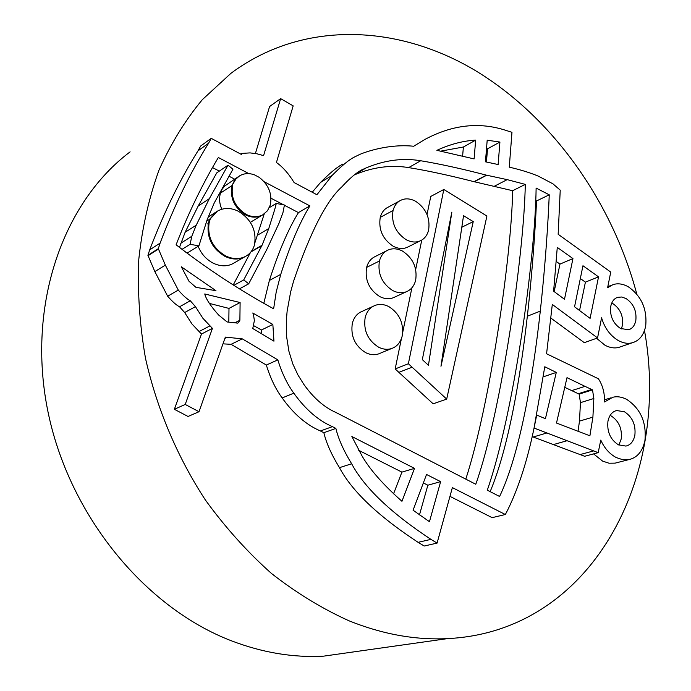 <?xml version="1.0" encoding="UTF-8"?>
<svg xmlns="http://www.w3.org/2000/svg" width="691" height="691" viewBox="0 0 691 691"><rect width="100%" height="100%" fill="white"/><g stroke="black" fill="none" stroke-linecap="round" stroke-linejoin="round"><path stroke-width="1.04" d="M357.541 651.345L323.543 656.156C293.39 657.806 262.805 652.736 231.787 640.946C144.566 607.674 68.245 514.501 47.541 409.608C26.768 304.653 63.071 202.195 130.107 151.856M232.737 185.058C230.474 197.324 234.905 207.084 246.031 214.34C252.103 217.345 257.726 217.475 262.891 214.737L267.469 210.755L270.285 205.054C272.418 194.162 268.773 184.955 259.35 177.432L254.564 174.901C249.019 172.897 243.992 173.251 239.475 175.937L235.847 179.124L232.029 185.534L234.603 180.282L238.68 176.464M209.079 222.994C207.291 237.16 212.776 248.121 225.516 255.86C232.591 259.28 239.207 259.488 245.374 256.482C249.831 254.098 252.854 250.28 254.435 245.046C256.819 230.785 251.533 219.565 238.568 211.377C231.027 207.62 224.005 207.525 217.501 211.092L210.289 218.848L209.079 222.994L208.371 223.443L209.58 219.297L210.289 218.848M486.905 216.058L443.821 189.481L408.372 363.751L446.688 399.096L486.905 216.058M463.54 215.67L473.24 221.604L440.97 366.29L463.54 215.67M428.455 365.306L422.322 359.622L451.845 212.102L428.455 365.306M402.49 251.066C397.273 248.423 392.445 248.095 388.022 250.073C383.799 251.982 380.931 255.627 379.419 261.008C377.511 273.671 381.95 283.526 392.756 290.583C397.688 293.019 402.248 293.39 406.438 291.706C411.033 289.831 414.099 286.039 415.654 280.321C417.459 267.858 413.071 258.106 402.49 251.066M388.783 306.562C383.833 304.144 379.195 303.79 374.876 305.517C370.117 307.435 366.895 311.365 365.202 317.299C363.224 330.315 367.733 340.309 378.746 347.279C383.393 349.491 387.737 349.879 391.797 348.445C396.971 346.588 400.426 342.511 402.153 336.215C404.028 323.405 399.571 313.524 388.783 306.562M415.637 201.271C410.212 198.429 405.254 198.11 400.771 200.304C396.98 202.178 394.406 205.581 393.032 210.505C391.184 222.847 395.563 232.591 406.17 239.717C411.326 242.342 416.042 242.705 420.309 240.805C424.438 238.948 427.202 235.398 428.61 230.163C430.355 218.002 426.027 208.371 415.637 201.271M252.751 328.527L254.374 320.641L253.407 313.956L252.733 313.006L272.85 324.433L273.947 341.164L252.751 328.527M253.545 325.582L261.457 329.996L261.518 333.753M234.75 322.878L239.889 320.253L240.105 302.537L204.743 293.977C206.03 299.091 210.643 306.087 218.581 314.966L227.114 321.971L237.721 323.12M240.105 302.537L228.989 308.411L209.269 303.384M228.989 308.411L228.816 322.239M238.093 176.853L224.653 186.06L222.148 189.222L220.412 193.169C218.987 198.49 219.453 203.836 221.82 209.226M212.776 167.688L219.315 171.118M228.928 176.162L234.629 179.15M284.442 205.27L298.443 212.612C288.363 228.954 278.68 251.567 269.386 280.451L263.841 303.194M271.027 198.239L283.673 204.864M187.779 252.699L198.93 245.841L187.779 252.699L185.836 252.37M181.949 249.391L190.094 244.32L198.93 245.841L207.119 219.781L214.262 202.912L232.953 169.209L228.004 165.192L216.758 172.862L198.179 206.039L185.119 232.297L179.461 247.447M264.247 213.873L255.022 242.394M250.488 252.448L233.264 284.873M198.187 246.298C201.107 253.718 206.082 259.324 213.122 263.141C220.36 266.51 226.924 266.691 232.807 263.694L244.649 256.897C238.49 259.911 231.874 259.704 224.8 256.283C212.068 248.544 206.592 237.6 208.371 223.443L207.628 223.919M636.808 294.141C612.148 201.383 552.195 116.624 474.346 69.955C396.617 23.995 302.062 20.281 230.863 73.384L202.368 99.634C185.257 120.217 170.798 143.711 158.99 170.124C148.911 197.98 142.173 227.762 138.779 259.479C137.414 291.947 139.668 324.951 145.533 358.508C156.866 408.683 177.362 457.088 205.408 500.025C225.344 527.501 247.361 551.979 271.459 573.461C296.413 592.964 322.282 608.754 349.05 620.82C382.65 634.303 415.524 640.229 447.664 638.596C591.461 631.712 671.16 477.801 644.504 330.574M222.977 343.842L231.07 344.325L266.346 365.047C270.354 378.098 275.631 389.068 282.161 397.947C293.606 413.909 306.363 424.922 320.417 430.977L323.854 432.713C326.264 442.957 331.473 454.6 339.462 467.66C352.03 491.249 378.245 516.142 418.098 542.331L424.205 546.02L437.092 543.1L452.372 487.604L505.337 514.519L507.626 510.113C518.578 487.829 527.388 460.474 534.057 428.049L598.19 452.657L600.773 440.081C604.314 448.044 609.462 453.875 616.225 457.554L622.669 459.696L628.801 459.627C637.232 457.779 642.613 451.378 644.945 440.426C646.612 422.244 640.514 408.554 626.651 399.363C621.805 396.884 617.184 396.185 612.787 397.273L604.487 401.972L604.444 400.4C604.608 393.49 603.053 387.029 599.788 381.017L598.389 378.763L546.572 353.775L552.308 304.446L597.56 337.942L601.585 317.808C604.608 328.044 610.188 335.636 618.341 340.585C623.429 343.263 628.179 343.954 632.593 342.676C639.417 340.611 643.779 335.066 645.696 326.031C647.277 309.127 641.464 296.033 628.257 286.756C622.772 283.759 617.659 283.068 612.9 284.683L607.614 287.698L610.74 272.081L558.155 234.284L560.228 190.155L552.964 183.841L538.479 176.214C530.317 172.785 520.582 169.761 509.276 167.153L511.971 132.326L506.028 130.418C479.416 121.694 452.363 124.708 424.87 139.461L413.684 146.242C385.431 143.357 360.149 154.197 359.735 154.439L354.587 156.961C349.292 159.491 341.803 165.65 332.103 175.454L316.919 194.741L294.116 182.571C288.665 173.631 282.766 166.946 276.426 162.515L293.174 105.87L280.65 98.64L263.573 155.63L257 153.808L250.038 152.892L242.481 153.367L241.306 153.618L241.66 154.585L211.239 138.355L208.604 143.218C190.543 172.171 174.374 205.486 160.096 243.137L158.317 248.656L165.33 265.137L178.287 290.073C183.141 295.627 187.14 299.194 190.275 300.766L195.441 306.623L202.886 318.266L212.431 328.38L185.223 404.451L199.017 411.724L225.352 337.104L242.265 338.858L277.834 359.881C281.902 373.08 287.231 384.179 293.822 393.17C305.379 409.331 318.24 420.491 332.406 426.641L335.869 428.403C338.322 438.759 343.574 450.549 351.65 463.765C364.356 487.639 390.778 512.834 430.934 539.369L437.092 543.1M211.239 138.355L200.606 146.06L197.98 150.871C180.006 179.582 163.914 212.578 149.697 249.857L147.917 255.325L154.853 271.606L167.671 296.223C172.474 301.717 176.438 305.232 179.548 306.778L184.661 312.548L192.029 324.053L201.478 334.038L174.365 409.297L188.038 416.466L199.017 411.724M280.65 98.64L269.594 106.526L255.402 153.497M342.952 164.043C337.692 166.566 330.229 172.69 320.572 182.415L312.237 192.236M596.583 338.288L604.988 345.241C610.049 347.875 614.774 348.558 619.179 347.279L632.593 342.676M550.865 318.076L584.292 342.667L597.56 337.942M593.578 453.901L602.604 461.104L609.013 463.212L615.128 463.134L628.801 459.627M532.156 436.634L584.664 456.285L598.19 452.657M449.962 496.371L492.122 517.654L505.337 514.519M610.136 415.377L610.879 415.74C618.825 420.871 622.271 428.601 621.226 438.932L618.886 445.047M535.801 200.545L536.51 200.977C536.216 207.879 534.264 254.478 527.337 316.219C520.53 376.345 508.723 447.362 490.152 491.638M354.284 174.927L354.336 174.901C372.743 167.118 390.856 164.691 408.666 167.602C427.599 170.668 449.375 175.367 474 181.673L512.67 190.707C511.495 255.601 490.273 403.76 465.794 479.139M374.876 305.517L362.006 311.434C357.273 313.343 354.06 317.238 352.375 323.103C350.38 335.981 354.846 345.863 365.764 352.73C370.376 354.898 374.695 355.278 378.728 353.852L391.797 348.445M400.771 200.304L387.953 207.283C384.179 209.148 381.613 212.517 380.24 217.397C378.383 229.619 382.71 239.241 393.231 246.264C398.353 248.846 403.034 249.192 407.284 247.3L420.309 240.805M386.951 250.617L375.178 256.56C370.981 258.46 368.122 262.07 366.61 267.4C364.684 279.924 369.08 289.667 379.791 296.62C384.688 299.013 389.223 299.376 393.395 297.691L394.621 297.13M401.428 338.581L395.166 368.951L433.162 403.82L446.688 399.096M443.821 189.481L430.769 196.443L427.021 214.581M421.769 240.045L415.671 269.568M411.914 287.784L402.741 332.233M611.742 303.038L612.796 303.574C620.207 308.652 623.42 315.891 622.453 325.297L621.33 328.916M440.703 151.139L463.385 147.019L462.616 156.097M556.22 261.448L559.969 264.1L554.165 291.593M580.336 278.551L585.407 282.144L579.55 310.509M423.35 482.94L427.85 485.212L419.472 514.907M358.724 450.316L401.912 472.117L393.559 493.815M486.516 148.625L487.526 148.833L486.438 162.04M564.763 387.34L579.153 394.12L580.457 402.654L579.473 421.113L578.047 431.314M190.094 244.32L191.813 236.262L196.218 225.197L209.338 198.671L228.004 165.192M269.343 207.628L276.219 203.43L284.433 205.02L282.947 212.681L278.991 223.297L266.83 249.382L248.708 283.82L239.57 288.778M269.343 207.62L276.219 203.422C275.864 206.687 271.218 220.455 268.764 228.574L257.57 235.173M233.947 285.297L243.733 279.915L262.044 245.27L268.764 228.574M585.001 386.355L592.515 389.871L593.845 398.5L592.904 417.131L589.898 435.788L556.497 423.047L567 377.649L585.001 386.355L571.673 390.64M579.153 394.12L592.515 389.871M181.336 266.804L215.955 290.686L195.95 287.344L188.997 281.254L181.336 266.804M485.453 161.806L487.19 140.221L499.921 142.044L498.125 164.536L485.453 161.806M487.526 148.833L499.921 142.044M261.457 329.996L272.85 324.433M401.912 472.117L414.514 468.368L401.955 501.295C383.047 484.555 369.72 469.388 361.954 455.801L351.866 436.531L414.514 468.368M429.457 521.696L413.071 510.208L426.537 474.475L440.633 481.644L429.457 521.696M590.097 318.37L574.549 306.787L582.962 265.733L598.536 276.858L590.097 318.37M559.969 264.1L572.951 258.581L564.487 299.281L553.621 291.187L557.274 247.395L572.951 258.581M463.385 147.019L475.658 140.135L474.104 158.904L436.885 150.336C450.126 144.238 463.048 140.834 475.658 140.135M620.561 328.519C612.995 323.379 609.721 316.003 610.723 306.398C611.794 301.552 614.092 298.529 617.616 297.346L621.675 297.009L626.081 298.555C633.535 303.695 636.782 311.01 635.824 320.494C634.761 325.504 632.386 328.579 628.698 329.728L620.561 328.519M298.443 212.612L309.879 205.892C299.764 222.372 290.056 245.201 280.745 274.37L276.193 292.086L273.627 308.799C240.036 290.427 207.533 269.084 176.11 244.787C188.315 213.217 202.394 184.126 218.356 157.513L248.864 173.64M293.528 281.341C310.242 232.271 326.351 200.779 341.846 186.864C349.335 178.693 355.865 173.078 361.445 170.021L366.066 167.956C384.567 160.157 402.775 157.755 420.689 160.753C439.735 163.905 461.631 168.708 486.395 175.151L507.194 179.643L525.281 184.385C524.21 252.362 501.424 412.285 475.779 484.261L335.8 412.415C324.114 407.224 313.464 397.895 303.867 384.429L297.968 375.006L292.837 363.993L288.916 351.27L286.618 336.716L286.359 320.244L287.119 311.278L290.661 291.827L293.528 281.341M354.518 174.737L365.764 168.077M354.353 174.866L365.919 168.025M474 181.673L486.395 175.151M474.156 181.707L486.559 175.186M487.302 490.178C513.966 413.512 535.24 258.684 536.121 188.073L549.241 194.81C548.965 201.781 547.108 248.795 540.293 311.114C533.15 375.705 520.332 452.95 499.593 496.483L487.302 490.178M536.51 200.977L549.241 194.81M618.497 444.857C610.386 439.657 606.871 431.78 607.95 421.216C609.281 415.213 612.166 411.655 616.622 410.54L624.431 411.767C632.412 416.967 635.893 424.775 634.874 435.2C633.552 441.394 630.563 445.021 625.899 446.075L618.497 444.857M240.667 154.058L241.306 153.618M147.917 255.325L158.317 248.656M148.237 255.584L158.636 248.924M556.29 372.414L545.424 418.694L536.708 415.058L534.057 428.049L544.784 366.766L556.29 372.414L543.29 376.837M201.478 334.038L212.431 328.38M174.365 409.297L185.223 404.451M231.07 344.325L242.265 338.858M266.346 365.047L277.834 359.881M320.417 430.977L332.406 426.641L320.417 430.977M206.661 221.155L209.58 219.297L216.559 211.688M427.85 485.212L440.633 481.644M585.407 282.144L598.536 276.858M264.161 181.724L309.879 205.892M239.889 320.253L238.369 322.792M474.311 181.742L486.714 175.22M512.67 190.707L525.281 184.385M323.854 432.713L335.869 428.403M461.813 227.235L473.24 221.604M395.166 368.951L408.372 363.751M243.733 279.915L248.708 283.82M250.332 222.355L262.157 215.177C256.992 217.915 251.377 217.786 245.305 214.789C234.189 207.533 229.757 197.781 232.029 185.534L220.412 193.169M191.813 236.262L180.74 243.249M251.282 251.464L262.044 245.27M250.876 251.982L261.837 245.676M380.24 217.397L393.032 210.505M366.61 267.4L379.419 261.008M398.871 372.354L412.112 367.206M578.281 393.74L591.634 389.491M580.457 402.654L593.845 398.5M579.473 421.113L592.904 417.131M269.386 280.451L280.745 274.37M354.336 174.901L366.066 167.956M408.666 167.602L420.689 160.753M536.112 189.006L537.114 188.513M320.572 182.415L332.103 175.454M197.98 150.871L208.604 143.218M149.697 249.857L160.096 243.137M154.853 271.606L165.33 265.137M167.671 296.223L178.287 290.073M179.548 306.778L190.275 300.766M184.661 312.548L195.441 306.623M198.93 331.602L209.848 325.919M224.912 338.365L226.786 337.424M282.161 397.947L293.822 393.17M494.678 186.06L507.194 179.643M527.337 316.219L540.293 311.114M580.043 454.583L593.552 450.938M553.241 444.641L566.603 440.849M533.15 437.023L546.4 433.119M418.098 542.331L430.934 539.369M339.462 467.66L351.65 463.765M209.338 198.671L198.179 206.039M196.218 225.197L185.119 232.297M262.157 215.177L262.891 214.737M359.389 171.238L361.445 170.021M208.008 217.173L216.611 211.662M607.812 286.679L611.5 285.236M604.418 399.839L610.87 397.861M393.395 297.691L406.438 291.706M323.543 656.156L447.664 638.596"/></g></svg>
